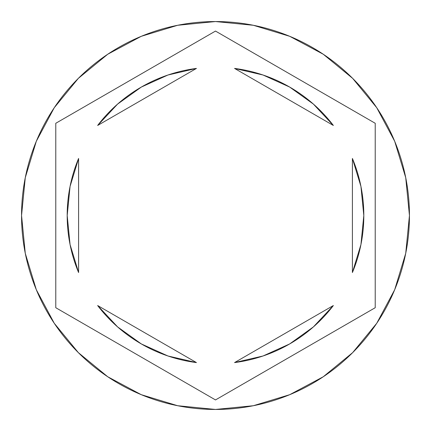 <?xml version="1.0" encoding="UTF-8"?>
<svg xmlns="http://www.w3.org/2000/svg" width="431" height="431" viewBox="0 0 431 431"><rect width="100%" height="100%" fill="white"/><g stroke="black" fill="none" stroke-linecap="round" stroke-linejoin="round"><path stroke-width="0.65" d="M21.55 215.5A193.95 193.95 0 0 1 215.5 21.55A193.95 193.95 0 0 1 409.45 215.5A193.95 193.95 0 0 0 215.5 21.55A193.95 193.95 0 0 0 21.55 215.5L25.278 253.336L36.312 289.724L54.236 323.255L78.356 352.644L107.745 376.764L141.276 394.688L177.664 405.722L215.5 409.45L253.336 405.722L289.724 394.688L323.255 376.764L352.644 352.644L376.764 323.255L394.688 289.724L405.722 253.336L409.45 215.5L405.722 177.664L394.688 141.276L376.764 107.745L352.644 78.356L323.255 54.236L289.724 36.312L253.336 25.278L215.5 21.55L177.664 25.278L141.276 36.312L107.745 54.236L78.356 78.356L54.236 107.745L36.312 141.276L25.278 177.664L21.55 215.5A193.95 193.95 0 0 0 215.5 409.45A193.95 193.95 0 0 0 409.45 215.5A193.95 193.95 0 0 1 215.5 409.45A193.95 193.95 0 0 1 21.55 215.5M67.188 215.5A148.312 148.312 0 0 0 67.188 215.511A148.312 148.312 0 0 1 78.593 158.457L70.064 186.413L67.188 215.5L70.064 244.587L78.593 272.543A148.312 148.312 0 0 1 67.188 215.5M234.55 68.416A148.312 148.312 0 0 1 333.357 125.459L313.407 104.092L289.659 87.057L263.029 75.005L234.55 68.416L333.357 125.459L234.55 68.416M363.812 215.511A148.312 148.312 0 0 0 363.812 215.489L360.936 186.413L352.407 158.457A148.312 148.312 0 0 1 352.407 272.543L360.936 244.587L363.812 215.5M263.029 355.995L289.659 343.943L313.407 326.908L333.357 305.541A148.312 148.312 0 0 1 234.55 362.584L263.029 355.995A148.312 148.312 0 0 0 263.034 355.99M196.45 362.584A148.312 148.312 0 0 1 97.643 305.541L117.593 326.908L141.341 343.943L167.971 355.995L196.45 362.584L97.643 305.541L196.45 362.584M360.919 186.348L352.407 158.457L352.407 272.543L360.919 244.652M333.357 305.541L234.55 362.584L333.357 305.541M70.081 244.652L78.593 272.543L78.593 158.457L70.081 186.348M215.5 31.07L375.223 123.282L375.223 307.718L215.5 399.93L55.777 307.718L55.777 123.282L215.5 31.07L375.223 123.282L215.5 31.07L55.777 123.282L55.777 307.718L215.5 399.93L375.223 307.718L375.223 123.282L375.223 307.718L215.5 399.93L55.777 307.718L55.777 123.282L215.5 31.07M167.971 75.005L141.341 87.057L117.593 104.092L97.643 125.459A148.312 148.312 0 0 1 196.45 68.416L167.971 75.005A148.312 148.312 0 0 0 167.966 75.01M97.643 125.459L196.45 68.416L97.643 125.459M352.407 158.457L352.407 272.543M78.593 272.543L78.593 158.457"/></g></svg>
